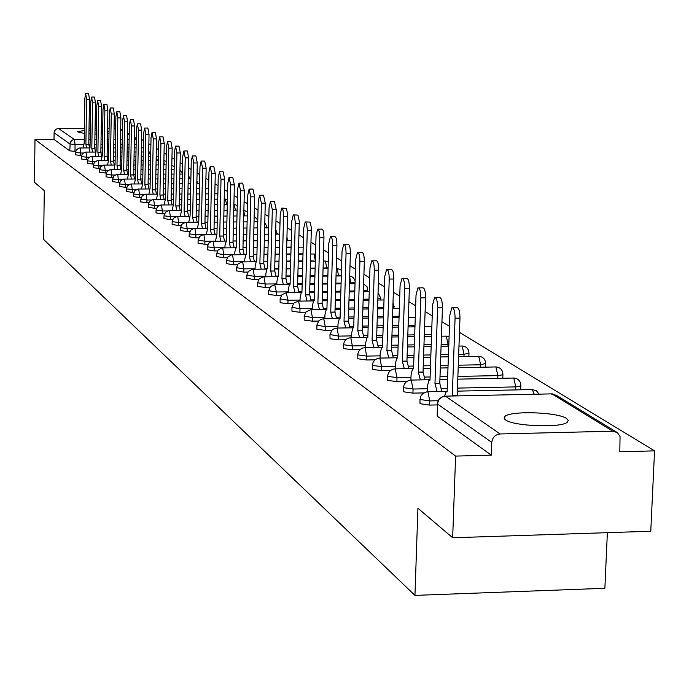 <?xml version="1.0" encoding="UTF-8"?>
<svg xmlns="http://www.w3.org/2000/svg" width="689" height="689" viewBox="0 0 689 689"><rect width="100%" height="100%" fill="white"/><g stroke="black" fill="none" stroke-linecap="round" stroke-linejoin="round"><path stroke-width="1.03" d="M566.539 418.481C557.72 412.065 510.411 410.523 504.891 416.457L504.124 418.145L505.631 419.911C513.555 426.31 561.371 428.093 567.34 422.202L568.261 420.385L566.539 418.481M109.051 131.478L107.527 131.211M102.661 130.686L101.205 130.583M96.408 130.359L95.03 130.316M90.311 130.281L89.002 130.299M84.359 130.471L77.323 131.78L84.308 133.459M419.963 399.336L420.014 403.694L429.635 405.089L429.781 400.903L420.152 399.517L420.531 396.597L422.796 393.548L426.982 391.774L447.144 391.352M403.47 387.519L403.53 391.791L412.926 393.135L413.064 389.035L403.668 387.692L403.487 387.037L404.348 384.169L406.26 381.827L408.921 380.397L411.221 380.095L413.064 389.035L427.344 388.734M387.631 376.16L387.692 380.354L396.873 381.654L397.01 377.624L387.821 376.34L387.64 375.729L388.484 372.887L390.37 370.57L393.006 369.166L395.228 368.882L397.01 377.624L410.988 377.348M372.387 365.239L372.456 369.356L381.43 370.604L381.56 366.651L372.577 365.411L372.404 364.843L373.223 362.026L375.092 359.744L377.693 358.366L379.854 358.108L381.56 366.651L395.262 366.393M357.729 354.723L357.789 358.771L366.574 359.977L366.694 356.092L357.901 354.895L357.737 354.361L358.538 351.579L360.373 349.323L362.957 347.971L365.041 347.73L366.694 356.092L380.13 355.851M343.596 344.595L343.656 348.565L352.26 349.736L352.372 345.921L343.777 344.767L343.604 344.267L344.388 341.52L346.205 339.289L348.066 338.196L350.787 337.731L352.372 345.921L365.549 345.697M329.979 334.837L330.04 338.738L338.463 339.866L338.575 336.12L329.988 334.535L332.012 330.1L334.389 328.541L337.033 328.093L338.575 336.12L351.502 335.905M316.845 325.423L316.906 329.256L325.156 330.35L325.26 326.664L316.854 325.148L318.843 320.764L321.195 319.231L323.778 318.8L325.26 326.664L337.946 326.465M304.176 316.337L304.228 320.101L312.315 321.16L312.41 317.543L304.176 316.087L306.14 311.755L310.481 309.8L310.98 309.826L312.41 317.543L324.872 317.353M291.929 307.561L291.99 311.264L299.913 312.289L300.008 308.732L291.938 307.328L293.867 303.057L298.148 301.136L298.621 301.162L300.008 308.732L312.246 308.56M280.104 299.078L280.156 302.721L287.924 303.711L288.019 300.215L280.104 298.871L281.999 294.651L286.236 292.765L288.019 300.215L300.042 300.051M268.667 290.887L268.719 294.461L276.341 295.426L276.427 291.981L268.667 290.689L270.536 286.521L274.713 284.669L276.427 291.981L288.243 291.835M257.66 286.021L257.652 286.478L265.127 287.408L265.213 284.023L257.608 282.774L258.995 279.148L262.914 276.9L263.965 276.866L265.213 284.023L276.832 283.877M246.955 278.313L254.284 279.648L254.362 276.315L246.895 275.118L248.264 271.535L252.131 269.321L253.147 269.287L254.362 276.315L265.79 276.177M236.577 270.837L243.777 272.129L243.854 268.848L236.525 267.694L237.869 264.154L241.693 261.975L242.674 261.949L243.854 268.848L255.094 268.727M226.526 263.603L233.597 264.852L233.674 261.622L226.474 260.502L227.801 257.006L231.573 254.861L232.529 254.835L233.674 261.622L244.724 261.501M216.777 256.584L223.727 257.789L223.804 254.611L216.734 253.526L218.034 250.081L221.763 247.962L222.693 247.945L223.804 254.611L234.682 254.499M207.329 249.78L214.158 250.951L214.236 247.807L207.286 246.765L208.982 242.898L212.246 241.279L213.151 241.253L214.236 247.807L224.941 247.713M198.156 243.174L204.874 244.302L204.943 241.21L198.113 240.203L199.784 236.387L203.005 234.785L203.901 234.768L204.943 241.21L215.485 241.116M189.26 236.766L195.865 237.86L195.926 234.811L189.208 233.829L190.862 230.066L194.048 228.481L194.909 228.464L195.926 234.811L203.341 234.751M180.613 230.539L187.107 231.599L187.175 228.593L180.57 227.646L181.793 224.364L185.341 222.366L186.185 222.349L187.175 228.593L193.721 228.541M172.207 224.485L178.606 225.51L178.666 222.547L172.172 221.634L173.378 218.387L176.875 216.424L177.702 216.406L178.666 222.547L184.652 222.504M164.042 218.602L170.338 219.602L170.398 216.673L164.008 215.786L165.584 212.152L168.659 210.645L169.46 210.627L170.398 216.673L175.928 216.639M156.102 212.884L162.303 213.848L162.363 210.963L156.067 210.102L157.626 206.519L160.658 205.021L161.45 205.012L162.363 210.963L167.496 210.937M148.385 207.32L154.482 208.259L154.543 205.417L148.35 204.573L149.504 201.446L152.88 199.56L153.647 199.543L154.543 205.417L159.323 205.382M140.866 201.903L146.878 202.816L146.929 200.008L140.832 199.19L142.347 195.693L145.31 194.238L146.068 194.229L146.929 200.008L151.399 199.982M133.554 196.632L139.471 197.519L139.522 194.746L133.52 193.953L134.648 190.905L137.938 189.062L138.678 189.053L139.522 194.746L143.708 194.729M126.423 191.499L132.262 192.36L132.305 189.621L126.397 188.855L127.508 185.841L130.23 184.118L131.487 184.006L132.305 189.621L136.233 189.604M119.481 186.495L125.234 187.33L125.286 184.635L119.455 183.885L120.549 180.906L123.245 179.209L124.485 179.097L125.286 184.635L128.955 184.618M112.72 181.62L118.387 182.439L118.439 179.769L112.695 179.045L113.78 176.1L116.432 174.42L117.655 174.317L118.439 179.769L121.884 179.76M106.132 176.866L111.713 177.667L111.764 175.032L106.097 174.317L107.174 171.406L109.801 169.752L110.998 169.649L111.764 175.032L115.003 175.023M99.698 172.233L105.21 173.008L105.253 170.407L99.672 169.718L100.732 166.841L103.324 165.205L104.513 165.102L105.253 170.407L108.294 170.398M93.428 167.72L98.863 168.469L98.906 165.903L93.403 165.222L94.445 162.38L97.011 160.761L98.182 160.658L98.906 165.903L101.765 165.894M87.305 163.31L92.67 164.042L92.714 161.502L87.288 160.847L88.313 158.031L90.853 156.429L91.999 156.334L92.714 161.502L95.392 161.493M81.336 159.004L86.625 159.719L86.668 157.204L81.311 156.567L82.335 153.785L84.842 152.209L85.97 152.105L86.668 157.204L89.182 157.204M75.506 154.801L80.725 155.499L80.768 153.018L75.48 152.39L76.488 149.642L78.977 148.075L80.088 147.98L80.768 153.018L83.128 153.01M452.664 537.756L417.93 508.232L414.95 595.391L43.631 239.471L44.285 190.664L34.45 182.309L35.001 139.471L455.61 456.092L452.664 537.756L650.769 531.245L654.55 450.864L459.468 332.391M449.461 326.31L441.942 321.746M432.218 315.846L425.104 311.523M415.665 305.787L408.921 301.696M399.749 296.124L393.35 292.239M384.428 286.822L378.364 283.136M369.683 277.865L363.921 274.368M355.464 269.227L349.995 265.911M341.761 260.907L336.568 257.755M328.541 252.88L323.606 249.883M315.777 245.129L311.083 242.278M303.444 237.636L298.983 234.923M291.525 230.402L287.279 227.818M279.992 223.4L275.953 220.945M268.839 216.622L264.989 214.288M258.031 210.059L254.37 207.837M247.566 203.703L244.087 201.593M237.429 197.545L234.105 195.53M227.594 191.576L224.433 189.656M218.051 185.78L215.046 183.954M208.793 180.156L205.925 178.417M199.801 174.696L197.071 173.042M191.068 169.391L188.467 167.815M182.585 164.24L180.105 162.733M174.334 159.228L171.966 157.798M166.307 154.353L164.06 152.992M158.496 149.616L156.351 148.316M150.9 145L148.858 143.76M143.501 140.504L141.555 139.385M607.362 532.675L604.882 588.294L414.95 595.391M654.55 450.864L619.807 451.777L620.057 436.481L617.43 432.649L612.848 431.193L500.136 433.967C495.245 434.587 492.454 437.394 491.782 442.407L437.601 404.073L437.997 401.084L439.72 398.518L442.278 396.778L445.464 396.149L500.136 433.967M455.61 456.092L491.291 455.153L491.782 442.407M75.618 151.373L74.963 151.373L75.067 144.466L69.908 143.958L54.095 132.77L54.362 131.349L55.757 129.394L57.971 128.481L84.385 128.455M89.027 128.455L90.345 128.455M95.056 128.455L96.443 128.455M101.24 128.455L102.695 128.455M107.57 128.455L109.103 128.455M114.064 128.455L115.674 128.455M120.713 128.903L122.392 129.928M54.095 132.77L54.009 139.454L35.001 139.471M88.941 133.804L90.259 133.873M94.97 134.01L96.357 134.028M101.145 133.976L102.601 133.924M107.484 133.58L109.017 133.373M437.36 404.917L429.635 405.089M423.683 392.911L412.926 393.135M406.76 381.456L396.873 381.654M390.551 370.432L381.43 370.604M374.997 359.822L366.574 359.977M360.063 349.599L352.26 349.736M345.706 339.746L338.463 339.866M331.883 330.238L325.156 330.35M318.568 321.065L312.315 321.16M305.727 312.203L299.913 312.289M293.342 303.642L287.924 303.711M281.388 295.357L276.341 295.426M269.83 287.347L265.127 287.408M258.668 279.596L254.284 279.648M247.859 272.086L243.777 272.129M237.404 264.809L233.597 264.852M227.284 257.755L223.727 257.789M217.466 250.917L214.158 250.951M207.957 244.276L204.874 244.302M198.733 237.834L195.865 237.86M189.776 231.573L187.107 231.599M181.086 225.492L178.606 225.51M172.646 219.584L170.338 219.602M164.438 213.84L162.303 213.848M156.463 208.242L154.482 208.259M148.712 202.807L146.878 202.816M141.167 197.51L139.471 197.519M133.821 192.352L132.262 192.36M126.673 187.33L125.234 187.33M119.714 182.43L118.387 182.439M112.927 177.659L111.713 177.667M106.313 173.008L105.21 173.008M99.871 168.469L98.863 168.469M93.583 164.042L92.67 164.042M87.451 159.719L86.625 159.719M81.466 155.499L80.725 155.499M491.291 455.153L437.179 416.087L437.403 403.9M54.009 139.454L69.813 150.865L74.963 151.373M86.607 147.946L85.884 144.294L88.838 144.328L89.501 147.773M85.755 93.609L88.571 93.618L89.484 99.328L88.778 144.294M85.884 144.294L86.581 99.319L85.669 93.609L84.85 98.294L84.161 143.114L83.274 147.954M92.55 152.071L91.809 148.359L94.798 148.393L95.478 152.028M91.689 97.071L94.531 97.08L95.47 102.859L94.737 148.35M91.809 148.359L92.533 102.859L91.594 97.071L90.767 101.808L90.044 147.153L89.139 152.08M98.639 156.291L97.881 152.519L100.904 152.553L101.602 156.282M97.76 100.62L100.628 100.62L101.593 106.476L100.844 152.51M97.881 152.519L98.63 106.476L97.666 100.62L96.813 105.4L96.072 151.279L95.142 156.3M104.874 160.623L104.099 156.782L107.096 156.773L107.88 160.615M103.987 104.246L106.89 104.254L107.872 110.188L107.096 156.773M104.099 156.782L104.874 110.18L103.884 104.246L103.014 109.077L102.248 155.516L101.292 160.632M111.265 165.05L110.473 161.148L113.504 161.14L114.305 165.041M110.361 107.966L113.297 107.975L114.305 113.986L113.504 161.14M110.473 161.148L111.265 113.986L110.257 107.966L109.362 112.85L108.578 159.848L107.596 165.067M117.819 169.597L117.001 165.627L120.136 165.661L120.894 169.589M116.897 111.782L119.86 111.79L120.902 117.879L120.075 165.618M117.001 165.627L117.828 117.879L116.794 111.782L115.873 116.725L115.063 164.292L114.055 169.615M124.537 174.265L123.701 170.217L126.871 170.252L127.654 174.248M123.598 115.692L126.595 115.7L127.672 121.875L126.81 170.209M123.701 170.217L124.554 121.875L123.486 115.692L122.556 120.687L121.712 168.848L120.678 174.274M131.435 179.045L130.574 174.928L133.718 174.911L134.579 179.028M130.479 119.705L133.502 119.705L134.605 125.975L133.718 174.911M130.574 174.928L131.453 125.975L130.359 119.705L129.403 124.752L128.524 173.525L127.465 179.062M138.506 183.954L137.619 179.76L140.875 179.795L141.693 183.937M137.533 123.822L140.59 123.822L141.727 130.178L140.806 179.743M137.619 179.76L138.532 130.178L137.404 123.822L136.431 128.929L135.526 178.322L134.433 183.972M145.767 188.984L144.854 184.712L148.152 184.747L148.996 188.975M144.776 128.051L147.868 128.051L149.031 134.493L148.083 184.704M144.854 184.712L145.801 134.493L144.638 128.051L143.639 133.21L142.701 183.24L141.581 189.01M153.216 194.16L152.286 189.811L155.55 189.794L156.489 194.143M152.209 132.383L155.335 132.383L156.541 138.928L155.55 189.794M152.286 189.811L153.259 138.928L152.071 132.383L151.037 137.611L150.073 188.295L148.919 194.186M160.873 199.474L159.917 195.039L163.224 195.021L164.189 199.457M159.848 136.844L163.009 136.844L164.24 143.476L163.224 195.021M159.917 195.039L160.925 143.484L159.693 136.844L158.642 142.123L157.643 193.48L156.455 199.5M168.736 204.934L167.754 200.413L171.105 200.387L172.095 204.917M167.694 141.417L170.889 141.417L172.164 148.152L171.105 200.387M167.754 200.413L168.805 148.161L167.539 141.417L166.462 146.766L165.42 198.811L164.197 204.96M176.823 210.55L175.816 205.933L179.209 205.908L180.225 210.524M175.764 146.128L178.994 146.12L180.303 152.958L179.209 205.908M175.816 205.933L176.901 152.967L175.592 146.128L174.489 151.537L173.413 204.288L172.155 210.576M185.143 216.32L184.101 211.609L187.623 211.644L188.588 216.294M184.058 150.969L187.322 150.96L188.674 157.902L187.537 211.592M184.101 211.609L185.22 157.91L183.877 150.969L182.749 156.437L181.629 209.921L180.337 216.355M193.695 222.263L192.627 217.448L196.193 217.483L197.183 222.237M192.593 155.947L195.891 155.938L197.287 162.992L196.115 217.431M192.627 217.448L193.79 163L192.395 155.947L191.241 161.484L190.086 215.709L188.752 222.297M202.497 228.369L201.395 223.46L205.021 223.494L206.037 228.343M201.369 161.071L204.702 161.062L206.149 168.228L204.934 223.434M201.395 223.46L202.6 168.237L201.162 161.071L199.974 166.678L198.785 221.677L197.407 228.412M211.557 234.665L210.421 229.652L214.098 229.687L215.149 234.639M210.412 166.342L213.779 166.333L215.278 173.611L214.012 229.626M210.421 229.652L211.678 173.628L210.197 166.342L208.974 172.017L207.733 227.809L206.312 234.708M220.893 241.15L219.722 236.026L223.451 236.06L224.536 241.116M219.722 171.776L223.133 171.768L224.674 179.166L223.365 236M219.722 236.026L221.023 179.174L219.49 171.776L218.241 177.521L216.949 234.131L215.485 241.193M230.514 247.833L229.308 242.597L232.994 242.562L234.208 247.799M229.316 177.374L232.761 177.357L234.363 184.885L232.994 242.562M229.308 242.597L230.66 184.902L229.067 177.374L227.792 183.196L226.448 240.633L224.993 245.439L224.933 247.885M240.427 254.723L239.186 249.366L243.028 249.392L244.173 254.68M239.212 183.145L242.692 183.128L244.345 190.784L242.933 249.332M239.186 249.366L240.59 190.801L238.945 183.145L237.627 189.044L236.241 247.351L234.734 252.208L234.673 254.775M250.65 261.829L249.375 256.351L253.173 256.308L254.456 261.786M249.409 189.096L252.932 189.079L254.646 196.865L253.173 256.308M249.375 256.351L250.83 196.882L249.125 189.096L247.782 195.073L246.335 254.267L245.895 254.163L244.784 259.185L244.716 261.889M261.209 269.158L259.891 263.551L263.844 263.586L265.067 269.115M259.942 195.237L263.499 195.22L265.274 203.143L263.741 263.517M259.891 263.551L261.407 203.16L259.632 195.245L258.254 201.291L256.756 261.407L256.291 261.303L255.145 266.385L255.076 269.227M272.103 276.737L270.743 270.992L274.765 271.018L276.031 276.685M270.811 201.584L274.403 201.558L276.246 209.62L274.653 270.949M270.743 270.992L272.319 209.645L270.484 201.584L269.063 207.708L267.504 268.77L267.013 268.667L265.851 273.817L265.773 276.806M283.36 284.557L281.947 278.675L285.926 278.632L287.339 284.514M282.042 208.13L286.323 208.354L287.528 213.512L285.926 278.632M281.947 278.675L283.601 215.407L282.929 209.671L281.689 208.138L280.234 214.348L278.606 276.384L278.098 276.272L276.892 281.491L276.814 284.643M294.995 292.644L293.531 286.615L297.691 286.641L299.035 292.592M293.643 214.908L297.984 215.123L299.293 221.315L297.57 286.564M293.531 286.615L295.254 222.306L294.556 216.449L293.264 214.908L291.766 221.195L290.078 284.247L289.535 284.135L288.312 289.414L288.217 292.739M307.018 301.015L305.511 294.823L309.74 294.849L311.135 300.955M305.649 221.91L310.05 222.116L311.35 227.473L309.619 294.771M305.511 294.823L307.303 229.446L306.579 223.469L305.236 221.91L303.703 228.283L301.937 292.377L301.369 292.265L300.111 297.605L300.008 301.11M319.463 309.671L317.905 303.324L322.082 303.263L323.649 309.611M318.06 229.153L321.797 229.118C323.184 229.256 323.908 232.15 323.951 237.791L322.082 303.263M317.905 303.324L319.765 237.826C319.722 232.184 319.007 229.291 317.62 229.153L316.044 235.621L314.21 300.783L313.607 300.671L312.315 306.088L312.212 309.774M332.356 318.637L330.737 312.117L334.975 312.048L336.602 318.568M330.918 236.654L334.682 236.62C336.129 236.74 336.878 239.686 336.93 245.456L334.975 312.048M330.737 312.117L332.675 245.499C332.623 239.72 331.883 236.775 330.436 236.654L328.817 243.208L326.905 309.49L326.267 309.37L324.941 314.856L324.829 318.749M345.697 327.921L344.026 321.22L348.341 321.152L350.021 327.852M344.233 244.423L348.031 244.388C349.538 244.483 350.322 247.489 350.374 253.397L348.341 321.152M344.026 321.22L346.05 253.44C345.999 247.523 345.215 244.526 343.716 244.423L342.054 251.063L340.056 318.499L339.376 318.387L338.023 323.942L337.903 328.042M359.537 337.55L357.806 330.66L362.19 330.591L363.93 337.481M358.039 252.475L361.863 252.441C363.439 252.51 364.257 255.567 364.309 261.631L362.19 330.591M357.806 330.66L359.908 261.674C359.856 255.619 359.047 252.553 357.479 252.484L355.774 259.21L353.69 327.843L352.966 327.731L351.579 333.355L351.442 337.688M373.886 347.54L372.094 340.452L376.694 340.478L378.364 347.463M372.361 260.83L376.211 260.786C377.856 260.83 378.709 263.956 378.769 270.166L376.556 340.383M372.094 340.452L374.291 270.217C374.23 264.008 373.386 260.881 371.75 260.838L369.993 267.668L367.823 337.532L367.048 337.412L365.626 343.113L365.489 347.687M388.785 357.918L386.917 350.615L391.602 350.641L393.333 357.832M387.227 269.502L391.102 269.459C392.825 269.468 393.712 272.655 393.781 279.028L391.455 350.537M386.917 350.615L389.225 279.079C389.156 272.706 388.269 269.52 386.555 269.511L384.763 276.435L382.49 347.583L381.663 347.471L380.207 353.242L380.052 358.073M404.262 368.693L402.324 361.174L406.941 361.088L408.896 368.606M402.669 278.511L406.562 278.468C408.362 278.434 409.3 281.689 409.369 288.235L406.941 361.088M402.324 361.174L404.727 288.295C404.658 281.749 403.728 278.494 401.937 278.52L400.094 285.539L397.717 358.022L396.838 357.91L395.348 363.758L395.185 368.856L413.555 368.52M420.342 379.897L418.326 372.146L423.037 372.051L425.061 379.803M418.723 287.881L422.624 287.83C424.519 287.752 425.492 291.077 425.569 297.803L423.037 372.051M418.326 372.146L420.85 297.872C420.772 291.137 419.79 287.813 417.922 287.89L416.027 295.004L413.546 368.865L412.599 368.761L411.075 374.678L410.902 379.958M437.076 391.567L434.974 383.558L439.771 383.454L441.882 391.464M435.422 297.622L439.341 297.57C441.313 297.441 442.347 300.843 442.433 307.759L439.771 383.454M434.974 383.558L437.618 307.828C437.532 300.912 436.507 297.51 434.535 297.631L432.606 304.848L429.996 380.147L428.989 380.044L427.438 386.038L427.24 391.636M452.914 395.994L452.311 395.434L457.195 395.331L457.797 395.891M452.802 307.768L456.729 307.707C458.805 307.527 459.89 310.997 459.985 318.129L457.195 395.331M452.311 395.434L455.076 318.197C454.981 311.075 453.905 307.595 451.838 307.776L449.857 315.097L447.127 391.886L446.041 391.791L444.577 396.141M612.848 431.193L551.941 393.867L445.464 396.149C440.848 396.718 438.221 399.362 437.601 404.073L437.179 416.087M136.146 144.389L134.269 144.389M129.05 144.397L127.267 144.397M122.134 144.406L120.446 144.406M115.399 144.414L113.788 144.414M108.836 144.423L107.303 144.423M102.428 144.432L100.973 144.432M96.184 144.44L94.798 144.44M90.087 144.44L88.941 144.449M83.481 144.449L75.067 144.466L74.403 139.497L84.213 139.488M88.855 139.479L90.164 139.479M94.884 139.479L96.262 139.479M101.059 139.471L102.515 139.471M107.389 139.471L108.922 139.471M113.874 139.462L115.485 139.462M120.532 139.454L122.22 139.454M127.353 139.454L129.136 139.454M134.364 139.445L136.233 139.445M136.241 139.118L134.389 137.981M129.222 134.82L127.456 133.735M122.375 130.626L120.704 129.592M58.444 128.455L74.403 139.497L72.044 140.177L70.183 142.485L69.813 150.865M438.161 400.722L429.781 400.903L427.86 391.757M515.673 389.905L515.794 386.891L457.462 388.105M447.256 388.32L441.683 388.432M497.768 378.347L497.871 375.617L457.884 376.418M447.669 376.616L440.004 376.771M430.108 376.969L424.889 377.072M480.543 367.228L480.638 364.774L458.288 365.196M448.065 365.394L440.4 365.54M430.496 365.721L423.244 365.859M413.641 366.048L408.741 366.135M463.964 356.54L464.041 354.327L458.676 354.43M448.453 354.611L440.779 354.749M430.875 354.93L423.614 355.059M414.003 355.24L407.13 355.36M397.803 355.533L393.204 355.61M447.979 346.248L448.048 344.267L441.149 344.388M431.228 344.56L423.968 344.689M414.347 344.853L407.475 344.974M398.139 345.129L391.628 345.241M382.559 345.404L378.252 345.473M431.572 334.587L424.312 334.708M414.683 334.863L407.81 334.975M398.466 335.13L391.955 335.242M382.877 335.388L376.702 335.491M367.883 335.638L363.835 335.707M415.011 325.251L408.129 325.363M398.785 325.509L392.265 325.613M383.187 325.759L377.012 325.854M368.184 325.992L362.328 326.086M353.741 326.216L349.943 326.276M399.086 316.242L392.566 316.337M383.48 316.475L377.305 316.57M368.469 316.699L362.612 316.794M354.017 316.923L348.462 317M340.099 317.129L336.533 317.181M383.764 307.535L377.589 307.621M368.753 307.75L362.888 307.837M354.292 307.957L348.737 308.035M340.366 308.155L335.087 308.233M326.939 308.345L323.589 308.396M369.02 299.121L363.155 299.198M354.551 299.31L348.996 299.388M340.624 299.5L335.345 299.577M327.189 299.681L322.176 299.749M314.236 299.861L311.083 299.904M354.809 290.973L349.245 291.042M340.866 291.154L335.586 291.223M327.43 291.326L322.418 291.387M314.468 291.49L309.706 291.559M301.963 291.654L299 291.697M350.606 283.73L350.632 282.972L349.487 282.99M341.107 283.093L335.827 283.153M327.663 283.257L322.65 283.317M314.701 283.412L309.929 283.472M302.178 283.567L297.657 283.627M290.095 283.713L287.313 283.747M338.471 275.962L338.488 275.333L336.051 275.359M327.886 275.454L322.874 275.514M314.916 275.609L310.153 275.66M302.393 275.755L297.863 275.807M290.302 275.893L285.995 275.944M278.614 276.031L276.005 276.065M326.715 268.434L326.732 267.935L323.089 267.978M315.131 268.064L310.36 268.116M302.6 268.202L298.07 268.254M290.508 268.331L286.202 268.383M278.812 268.46L274.722 268.512M267.504 268.589L265.05 268.615M310.558 261.2L315.321 261.148L310.567 260.812M302.807 260.898L298.268 260.942M290.698 261.019L286.391 261.071M279.002 261.14L274.911 261.183M267.694 261.26L263.801 261.303M256.17 261.381L254.448 261.398M302.996 253.828L298.466 253.871M290.887 253.94L286.581 253.983M279.191 254.06L275.092 254.103M267.875 254.172L263.982 254.207M256.928 254.284L253.225 254.319M245.654 254.396L244.164 254.405M291.077 247.093L286.762 247.127M279.372 247.196L275.273 247.239M268.055 247.308L264.154 247.342M257.1 247.411L253.397 247.446M246.498 247.506L242.976 247.54M235.5 247.609L234.2 247.627M279.545 240.556L275.445 240.59M268.219 240.65L264.318 240.685M257.264 240.754L253.561 240.78M246.662 240.84L243.131 240.874M236.396 240.935L233.037 240.961M225.665 241.029L224.528 241.038M257.746 221.557L256.816 221.798M267.478 227.301L265.678 227.878M277.331 233.45L275.609 234.036M287.468 239.781L286.951 240.177M315.338 260.761L314.063 254.026L313.616 254.034M328.11 267.892L326.732 267.935L325.415 261.079L324.958 261.088M341.339 275.161L338.488 275.333L337.136 268.357L336.654 268.365M355.068 282.387L350.632 282.972L349.685 276.41M367.797 289.923L363.413 290.861M380.81 298.044L377.865 298.948M394.263 306.441L392.868 307.199M448.823 344.25L448.048 344.267L446.283 336.137L441.434 336.189M469.002 353.095L464.041 354.327L462.207 346.033L458.977 346.059M485.65 363.482L480.638 364.774L478.743 356.291L458.59 356.635M502.936 374.273L502.901 374.756L497.871 375.617L495.908 366.953L458.194 367.659M520.901 385.487L520.867 386.012L515.794 386.891L513.744 378.037L457.78 379.148M150.529 156.179L149.547 151.993M157.316 160.494L156.308 156.196M164.266 164.904L163.887 161.39M217.836 195.418L216.897 193.867M226.681 204.59L225.389 199.147M235.449 210.171L234.122 204.573M244.457 215.915L243.863 210.86M303.177 247.291L302.626 247.196M431.805 327.938L430.935 326.603L424.588 326.672M534.199 394.246L532.304 389.561L457.35 391.137M550.899 393.893L556.273 395.245L616.242 431.917M85.936 144.337L88.838 144.328M86.581 99.319L89.484 99.328M91.87 148.393L94.798 148.393M92.533 102.859L95.47 102.859M97.941 152.562L100.904 152.553M98.63 106.476L101.593 106.476M104.16 156.825L107.157 156.816M104.874 110.18L107.872 110.188M110.533 161.192L113.564 161.183M111.265 113.986L114.305 113.986M117.07 165.67L120.136 165.661M117.828 117.879L120.902 117.879M123.77 170.261L126.871 170.252M124.554 121.875L127.672 121.875M130.643 174.972L133.787 174.963M131.453 125.975L134.605 125.975M137.688 179.803L140.875 179.795M138.532 130.178L141.727 130.178M144.931 184.764L148.152 184.747M145.801 134.493L149.031 134.493M152.355 189.854L155.628 189.837M153.259 138.928L156.541 138.928M159.994 195.09L163.302 195.073M160.925 143.484L164.24 143.476M167.832 200.465L171.182 200.439M168.805 148.161L172.164 148.152M175.893 205.985L179.286 205.968M176.901 152.967L180.303 152.958M184.178 211.669L187.623 211.644M185.22 157.91L188.674 157.902M192.705 217.509L196.193 217.483M193.79 163L197.287 162.992M201.481 223.52L205.021 223.494M202.6 168.237L206.149 168.228M210.515 229.713L214.098 229.687M211.678 173.628L215.278 173.611M219.817 236.086L223.451 236.06M221.023 179.174L224.674 179.166M229.403 242.657L233.089 242.623M230.66 184.902L234.363 184.885M239.281 249.435L243.028 249.392M240.59 190.801L244.345 190.784M249.47 256.42L253.276 256.377M250.83 196.882L254.646 196.865M259.986 263.62L263.844 263.586M261.407 203.16L265.274 203.143M270.846 271.061L274.765 271.018M272.319 209.645L276.246 209.62M282.059 278.752L286.038 278.701M283.592 216.346L287.58 216.312M293.652 286.693L297.691 286.641M295.245 223.262L299.293 223.236M305.632 294.909L309.74 294.849M307.294 230.419L311.411 230.384M318.025 303.401L322.202 303.341M319.765 237.826L323.951 237.791M330.866 312.203L335.104 312.134M332.675 245.499L336.93 245.456M344.156 321.307L348.47 321.246M346.05 253.44L350.374 253.397M357.935 330.754L362.328 330.686M359.908 261.674L364.309 261.631M372.232 340.547L376.694 340.478M374.291 270.217L378.769 270.166M387.063 350.718L391.602 350.641M389.225 279.079L393.781 279.028M402.471 361.277L407.096 361.191M404.727 288.295L409.369 288.235M418.481 372.249L423.192 372.163M420.85 297.872L425.569 297.803M435.138 383.67L439.935 383.566M437.618 307.828L442.433 307.759M452.484 395.555L457.367 395.443M455.076 318.197L459.985 318.129M504.787 419.231L504.891 416.457M257.522 286.159L257.6 282.955M246.817 278.442L246.895 275.273M236.448 270.966L236.516 267.84M226.397 263.723L226.474 260.64M216.656 256.704L216.725 253.655M207.208 249.9L207.277 246.886M198.044 243.286L198.113 240.315M189.148 236.878L189.208 233.933M180.509 230.643L180.57 227.74M172.112 224.588L172.164 221.72M163.948 218.706L164.008 215.864M156.015 212.979L156.067 210.179M148.29 207.415L148.342 204.642M140.78 201.998L140.832 199.259M133.468 196.718L133.52 194.014M126.345 191.585L126.397 188.915M119.404 186.581L119.455 183.937M112.643 181.707L112.695 179.088M106.054 176.952L106.097 174.369M99.629 172.31L99.672 169.761M93.359 167.789L93.403 165.265M87.245 163.379L87.279 160.881M81.276 159.073L81.311 156.601M75.445 154.87L75.48 152.424M80.045 147.954L89.458 147.946M94.746 147.937L96.124 147.937M100.921 147.928L102.377 147.928M107.243 147.92L108.776 147.911M113.728 147.911L115.339 147.902M120.386 147.894L122.074 147.894M127.207 147.885L128.989 147.885M134.209 147.877L136.077 147.877M141.4 147.868L143.002 147.868M267.461 227.861L264.783 222.495M277.314 234.122L275.729 229.446M287.451 240.564L287.02 237.447M367.745 291.705L367.056 286.813L363.628 283.92M380.741 300.008L380.802 298.285L378.063 292.687M394.186 308.594L393.014 302.48M468.873 356.454L468.976 353.5C468.882 349.004 466.599 346.498 462.138 345.99M485.504 367.134L485.624 363.921C485.538 359.339 483.222 356.781 478.666 356.256M502.772 378.244L502.901 374.756C502.849 370.071 500.49 367.452 495.839 366.918M520.712 389.802L520.867 386.012C520.832 381.224 518.438 378.554 513.684 377.994M150.762 152.097L149.702 151.968M85.927 152.08L95.47 152.062M100.852 152.054L102.308 152.054M107.174 152.045L108.707 152.045M113.659 152.036L115.27 152.028M120.308 152.019L122.005 152.019M127.129 152.011L128.912 152.002M134.131 151.993L136.009 151.993M141.323 151.985L143.286 151.976M148.703 151.968L149.599 151.968M158.367 156.592L156.463 156.17M91.956 156.308L101.636 156.282M107.105 156.274L108.638 156.274M113.59 156.265L115.201 156.257M120.239 156.248L121.927 156.239M127.06 156.231L128.834 156.231M134.054 156.214L135.931 156.214M141.245 156.205L143.209 156.196M148.626 156.188L150.684 156.179M166.17 161.407L163.904 160.503M98.131 160.64L107.949 160.615M113.513 160.597L115.123 160.597M120.162 160.58L121.858 160.58M126.983 160.563L128.757 160.563M133.976 160.546L135.845 160.546M141.159 160.528L143.131 160.528M148.54 160.511L150.607 160.503M156.119 160.494L158.289 160.485M174.179 166.678L171.819 165.084M104.461 165.076L114.426 165.041M120.084 165.033L121.772 165.024M126.905 165.007L128.679 165.007M133.899 164.99L135.767 164.981M141.081 164.972L143.045 164.964M148.454 164.947L150.521 164.947M156.033 164.929L158.203 164.921M163.818 164.904L166.101 164.895M182.396 173.06L179.95 169.942M110.946 169.623L121.057 169.589M126.819 169.572L128.602 169.563M133.812 169.546L135.681 169.546M140.995 169.528L142.959 169.52M148.368 169.503L150.435 169.494M155.947 169.477L158.117 169.468M163.732 169.451L166.006 169.442M171.733 169.425L174.128 169.416M190.061 178.813L188.312 175.161M117.604 174.283L127.87 174.248M133.726 174.231L135.595 174.222M140.909 174.205L142.873 174.196M148.281 174.179L150.348 174.171M155.852 174.153L158.022 174.145M163.637 174.119L165.911 174.11M171.639 174.093L174.033 174.084M179.872 174.067L182.378 174.059M197.777 183.696L196.899 180.897M124.433 179.071L134.846 179.028M140.823 179.002L142.787 179.002M148.187 178.976L150.254 178.968M155.757 178.951L157.927 178.942M163.543 178.916L165.816 178.907M171.544 178.89L173.929 178.873M179.769 178.856L182.275 178.847M188.235 178.821L190.87 178.813M131.435 183.98L142.02 183.937M148.092 183.911L150.159 183.903M155.662 183.877L157.833 183.868M163.448 183.842L165.722 183.834M171.44 183.808L173.835 183.799M179.665 183.774L182.18 183.765M188.131 183.739L190.767 183.722M196.839 183.696L199.612 183.687M138.627 189.019L149.375 188.967M155.568 188.941L157.729 188.932M163.345 188.907L165.618 188.898M171.337 188.864L173.731 188.855M179.562 188.829L182.068 188.82M188.019 188.786L190.655 188.777M196.727 188.752L199.5 188.734M205.701 188.708L208.603 188.691M217.87 193.893L217.113 193.833M146.008 194.195L156.928 194.143M163.241 194.109L165.515 194.1M171.234 194.065L173.619 194.057M179.459 194.022L181.965 194.014M187.916 193.979L190.543 193.971M196.615 193.936L199.388 193.928M205.58 193.893L208.491 193.876M214.822 193.842L216.957 193.833M227.413 199.448L225.622 199.112M153.595 199.517L164.697 199.457M171.13 199.414L173.516 199.405M179.347 199.371L181.853 199.362M187.804 199.328L190.431 199.31M196.503 199.276L199.267 199.259M205.468 199.224L208.371 199.207M214.701 199.173L217.75 199.155M224.209 199.121L225.458 199.121M237.24 205.425L234.363 204.538M161.39 204.977L172.672 204.909M179.235 204.874L181.741 204.857M187.684 204.822L190.319 204.805M196.382 204.771L199.147 204.754M205.348 204.719L208.25 204.702M214.572 204.659L217.621 204.642M224.089 204.607L227.292 204.581M247.368 212.014L243.88 210.154M169.399 210.593L180.88 210.524M187.563 210.481L190.198 210.464M196.262 210.421L199.026 210.403M205.219 210.369L208.121 210.343M214.443 210.309L217.491 210.283M223.959 210.248L227.163 210.223M233.76 210.179L237.128 210.162M257.781 220.075L254.172 216.105M177.641 216.372L189.32 216.294M196.141 216.243L198.897 216.225M205.089 216.182L207.992 216.165M214.313 216.122L217.362 216.096M223.822 216.053L227.026 216.036M233.623 215.984L236.99 215.967M243.734 215.915L247.273 215.89M186.125 222.314L198.001 222.228M204.96 222.177L207.863 222.159M214.176 222.108L217.224 222.091M223.684 222.039L226.888 222.013M233.485 221.97L236.844 221.944M243.596 221.892L247.127 221.867M254.026 221.815L257.738 221.789M194.849 228.429L206.941 228.335M214.038 228.283L217.087 228.257M223.537 228.205L226.741 228.18M233.338 228.128L236.697 228.102M243.441 228.05L246.981 228.025M253.871 227.973L257.591 227.938M264.645 227.887L268.546 227.852M203.832 234.734L216.148 234.63M223.391 234.57L226.595 234.544M233.183 234.484L236.551 234.458M243.295 234.398L246.826 234.372M253.716 234.312L257.428 234.286M264.481 234.226L268.383 234.191M275.609 234.131L279.717 234.096M213.09 241.219L225.63 241.107M233.028 241.038L236.396 241.012M243.131 240.952L246.662 240.917M253.552 240.857L257.264 240.831M264.318 240.762L268.219 240.728M275.445 240.668L279.545 240.633M286.934 240.564L291.249 240.53M222.633 247.902L235.414 247.782M242.967 247.713L246.498 247.678M253.388 247.618L257.1 247.584M264.145 247.515L268.047 247.48M275.264 247.411L279.364 247.377M286.762 247.299L291.068 247.265M298.647 247.196L302.695 247.153M315.519 254.198L313.986 253.991M232.469 254.801L245.499 254.672M253.216 254.594L256.919 254.56M263.973 254.491L267.866 254.448M275.083 254.379L279.183 254.336M286.572 254.258L290.887 254.215M298.458 254.146L302.988 254.103M310.756 254.026L313.693 253.991M328.283 261.837L325.337 261.036M242.614 261.915L255.903 261.768M263.792 261.691L267.685 261.648M274.902 261.57L278.993 261.527M286.383 261.45L290.689 261.407M298.259 261.329L302.79 261.277M323.287 261.062L325.027 261.045M341.486 270.295L337.059 268.314M253.087 269.253L266.643 269.098M274.704 269.011L278.804 268.968M286.185 268.882L290.491 268.839M298.061 268.753L302.592 268.701M310.351 268.615L315.114 268.564M323.072 268.477L328.093 268.417M336.258 268.331L336.723 268.322M355.119 280.819L353.242 277.426L349.702 275.858M263.896 276.832L277.736 276.668M285.978 276.573L290.284 276.522M297.846 276.435L302.376 276.384M310.136 276.289L314.899 276.237M322.857 276.143L327.869 276.082M336.034 275.988L341.322 275.927M275.066 284.66L289.208 284.488M297.631 284.385L302.161 284.324M309.912 284.23L314.675 284.169M322.624 284.075L327.645 284.014M335.801 283.911L341.081 283.851M349.461 283.747L355.033 283.679M286.615 292.756L301.059 292.567M309.68 292.455L314.442 292.394M322.392 292.291L327.404 292.231M335.56 292.119L340.84 292.05M349.22 291.947L354.783 291.869M363.387 291.757L369.252 291.68M298.561 301.127L313.331 300.929M322.151 300.809L327.163 300.74M335.31 300.628L340.59 300.55M348.961 300.438L354.525 300.361M363.12 300.249L368.985 300.163M377.83 300.042L384.006 299.965M310.92 309.792L326.035 309.576M335.052 309.447L340.332 309.37M348.694 309.249L354.258 309.172M362.853 309.042L368.71 308.965M377.546 308.836L383.73 308.75M392.816 308.612L399.336 308.526M323.718 318.766L339.203 318.533M348.419 318.387L353.982 318.309M362.569 318.18L368.426 318.085M377.262 317.956L383.437 317.862M392.523 317.724L399.043 317.629M408.396 317.483L415.278 317.379M431.848 326.638L430.849 326.56M336.981 328.059L352.854 327.809M362.276 327.663L368.133 327.568M376.961 327.43L383.136 327.327M392.213 327.18L398.733 327.077M408.077 326.93L414.959 326.827M449.082 336.749L446.205 336.094M350.735 337.696L367.03 337.429M376.65 337.266L382.817 337.162M391.895 337.016L398.406 336.904M407.75 336.749L414.623 336.637M424.252 336.473L431.512 336.353M365.006 347.695L381.784 347.402M391.567 347.239L398.078 347.118M407.414 346.955L414.287 346.834M423.899 346.67L431.159 346.541M441.072 346.369L448.746 346.24M379.811 358.082L397.725 357.755M407.061 357.582L413.925 357.453M423.537 357.281L430.797 357.152M440.702 356.962L448.375 356.824M423.158 368.331L430.41 368.193M440.314 368.004L447.979 367.857M411.204 380.087L430.014 379.708M439.909 379.51L447.574 379.355M539.074 394.142L536.378 390.792L532.244 389.526M552.923 393.91L551.002 393.884M136.25 138.411L134.398 137.275M129.231 134.114L127.474 133.037"/></g></svg>

